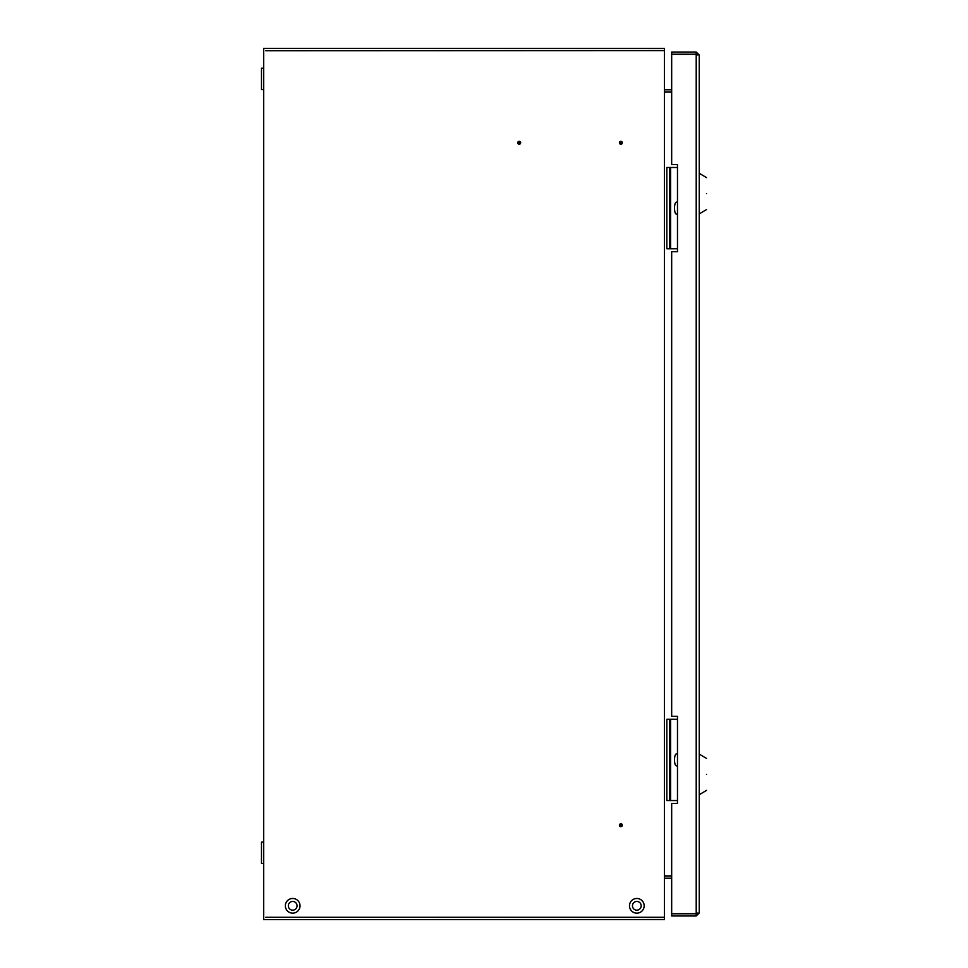 <?xml version="1.0" encoding="UTF-8"?>
<svg xmlns="http://www.w3.org/2000/svg" width="968" height="968" viewBox="0 0 968 968"><rect width="100%" height="100%" fill="white"/><g stroke="black" fill="none" stroke-linecap="round" stroke-linejoin="round"><path stroke-width="1.45" d="M520.663 142.78A1.452 1.452 0 0 0 519.211 141.328A1.452 1.452 0 0 0 517.759 142.78A1.452 1.452 0 0 0 519.211 144.232A1.452 1.452 0 0 0 520.663 142.78M622.303 142.78A1.452 1.452 0 0 0 620.851 141.328A1.452 1.452 0 0 0 619.399 142.78A1.452 1.452 0 0 0 620.851 144.232A1.452 1.452 0 0 0 622.303 142.78M622.303 825.22A1.452 1.452 0 0 0 620.851 823.768A1.452 1.452 0 0 0 619.399 825.22A1.452 1.452 0 0 0 620.851 826.672A1.452 1.452 0 0 0 622.303 825.22M664.411 50.723L664.411 919.6L263.659 919.6L263.659 48.4L664.411 48.4L664.411 50.578L265.837 50.723L664.411 50.578M664.411 917.277L265.837 917.277L664.411 917.422M671.671 92.105L664.411 92.105M671.671 875.895L664.411 875.895M671.671 89.782L664.411 89.782M664.411 91.96L671.671 91.96M664.411 876.04L671.671 876.04M671.671 878.218L664.411 878.218M696.21 52.03L671.671 52.03L671.671 54.208L696.21 54.208L696.21 52.03L699.259 55.079L696.21 54.305L671.671 54.305L671.671 164.56L677.479 164.56L677.479 251.68L671.671 251.68L671.671 716.32L677.479 716.32L677.479 803.44L671.671 803.44L671.671 913.695L696.21 913.695L699.259 912.921L696.21 915.97L671.671 915.97L671.671 913.792L696.21 913.792L696.21 915.97M699.259 55.079L699.259 912.921M697.081 912.921L696.21 913.792M696.21 54.208L697.081 55.079M706.519 774.4C706.519 795.006 706.519 795.006 706.519 774.4C706.519 753.794 706.519 753.794 706.519 774.4M706.519 193.6C706.519 214.206 706.519 214.206 706.519 193.6C706.519 172.994 706.519 172.994 706.519 193.6M677.479 202.373L677.092 202.324C673.655 200.255 673.655 215.997 677.092 213.94L677.479 213.88M666.831 167.476L666.831 248.788L669.735 248.788L669.735 167.476L666.831 167.476M677.479 167.476L670.606 167.476L670.606 248.788L669.735 248.788M677.479 248.788L670.606 248.788M669.735 167.476L670.606 167.476M620.403 143.349A0.726 0.726 0 0 0 621.42 143.228A0.726 0.726 0 0 0 621.311 142.211A0.726 0.726 0 0 0 620.282 142.332A0.726 0.726 0 0 0 620.403 143.349M621.274 824.627A0.726 0.726 0 0 0 620.258 824.796A0.726 0.726 0 0 0 620.428 825.813A0.726 0.726 0 0 0 621.444 825.644A0.726 0.726 0 0 0 621.274 824.627M630.41 902.249A7.333 7.333 0 0 0 633.266 912.219A7.333 7.333 0 0 0 643.236 909.363A7.333 7.333 0 0 0 640.38 899.393A7.333 7.333 0 0 0 630.41 902.249M640.635 907.923A4.356 4.356 0 0 0 638.94 901.995A4.356 4.356 0 0 0 633.011 903.688A4.356 4.356 0 0 0 634.705 909.617A4.356 4.356 0 0 0 640.635 907.923M286.286 902.249A7.333 7.333 0 0 0 289.142 912.219A7.333 7.333 0 0 0 299.112 909.363A7.333 7.333 0 0 0 296.256 899.393A7.333 7.333 0 0 0 286.286 902.249M296.51 907.923A4.356 4.356 0 0 0 294.817 901.995A4.356 4.356 0 0 0 288.887 903.688A4.356 4.356 0 0 0 290.582 909.617A4.356 4.356 0 0 0 296.51 907.923M263.659 863.48L261.481 863.48L261.481 842.136L263.659 842.136M263.659 89.564L261.481 89.564L261.481 68.22L263.659 68.22M677.479 754.132L677.092 754.084C673.655 752.015 673.655 767.757 677.092 765.7L677.479 765.64M666.831 719.236L666.831 800.548L669.735 800.548L669.735 719.236L666.831 719.236M677.479 719.236L670.606 719.236L670.606 800.548L669.735 800.548M677.479 800.548L670.606 800.548M669.735 719.236L670.606 719.236M518.763 143.349A0.726 0.726 0 0 0 519.78 143.228A0.726 0.726 0 0 0 519.671 142.211A0.726 0.726 0 0 0 518.642 142.332A0.726 0.726 0 0 0 518.763 143.349M696.21 913.695L696.21 54.305M706.519 790.372L699.259 794.728M706.519 758.428L699.259 754.072M706.519 209.572L699.259 213.928M706.519 177.628L699.259 173.272"/></g></svg>
